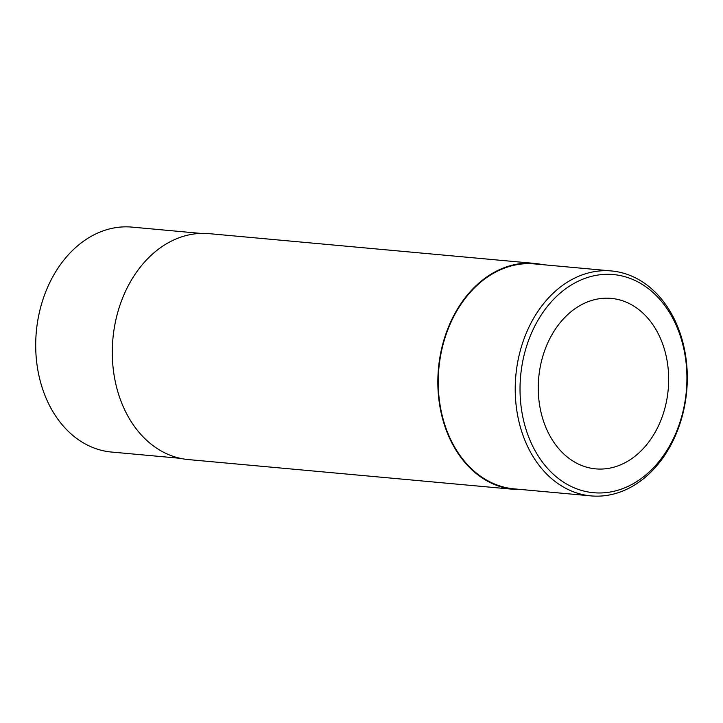 <?xml version="1.0" encoding="UTF-8"?>
<svg xmlns="http://www.w3.org/2000/svg" width="723" height="723" viewBox="0 0 723 723"><rect width="100%" height="100%" fill="white"/><g stroke="black" fill="none" stroke-linecap="round" stroke-linejoin="round"><path stroke-width="1.08" d="M542.711 264.672A113.439 86.173 95.2 0 0 534.604 263.416L209.055 233.646A113.439 86.173 95.2 0 0 112.905 338.771A113.439 86.173 95.2 0 0 188.396 459.584L513.945 489.354A113.439 86.173 95.2 0 0 522.142 489.588M534.604 263.416A113.439 86.173 95.2 0 0 438.454 368.54A113.439 86.173 95.2 0 0 513.945 489.354M574.704 488.034A109.535 83.208 95.2 0 0 685.693 359.53A109.535 83.208 95.2 0 0 549.995 303.317A109.535 83.208 95.2 0 0 574.704 488.034M664.681 408.983A85.594 65.016 95.2 0 0 611.26 298.391A85.594 65.016 95.2 0 0 538.716 377.704A85.594 65.016 95.2 0 0 595.671 468.865A85.594 65.016 95.2 0 0 664.681 408.983M200.858 233.412L132.02 227.112A112.933 85.784 95.2 0 0 38.075 318.798A112.933 85.784 95.2 0 0 92.083 447.221A112.933 85.784 95.2 0 0 111.45 452.038L180.289 458.328M571.613 491.071A112.933 85.784 95.2 0 0 590.98 495.888A112.933 85.784 95.2 0 0 686.687 391.233A112.933 85.784 95.2 0 0 611.55 270.962A112.933 85.784 95.2 0 0 517.596 362.648A112.933 85.784 95.2 0 0 571.613 491.071M611.55 270.962L534.559 263.922A112.933 85.784 95.2 0 0 440.614 355.608A112.933 85.784 95.2 0 0 494.622 484.03A112.933 85.784 95.2 0 0 513.99 488.847L590.98 495.888"/></g></svg>
